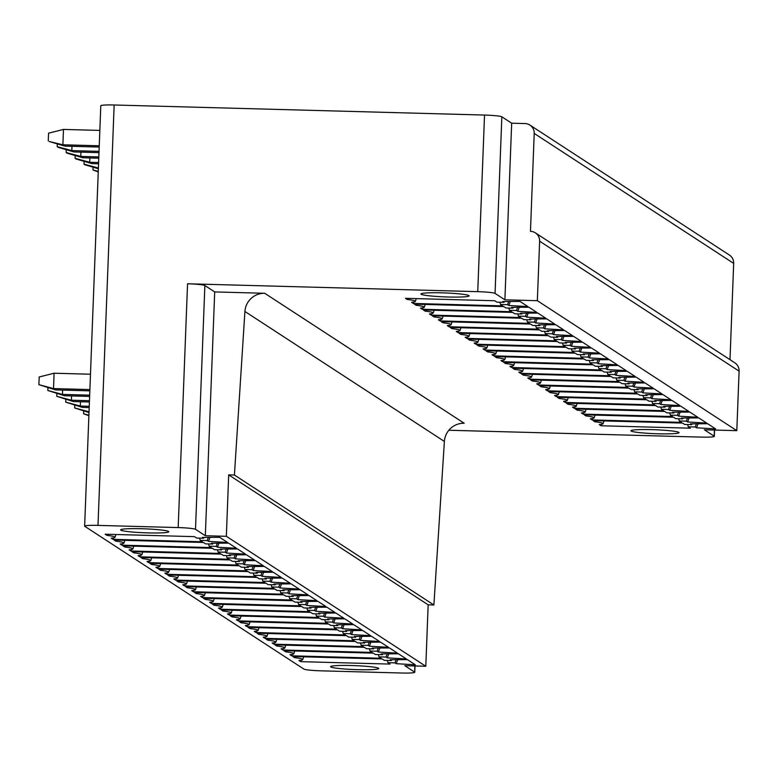 <?xml version="1.0" encoding="UTF-8"?>
<svg xmlns="http://www.w3.org/2000/svg" width="778" height="778" viewBox="0 0 778 778"><rect width="100%" height="100%" fill="white"/><g stroke="black" fill="none" stroke-linecap="round" stroke-linejoin="round"><path stroke-width="1.17" d="M415.014 665.968L414.771 672.27A15.424 1.264 -177.8 0 1 401.409 673.009L321.217 670.831A15.424 1.264 -177.8 0 1 303.906 669.09L84.773 526.307A15.424 1.264 2.2 0 1 84.637 526.132A15.424 1.264 2.2 0 1 97.999 525.393L178.181 527.572A15.424 1.264 2.2 0 1 195.502 529.322L205.334 535.731L214.699 291.925L264.724 293.287A19.275 19.032 123.1 0 0 244.914 311.472L234.421 475.027L228.693 474.872L226.34 536.295L205.334 535.731M264.724 293.287L464.184 423.251A19.275 19.032 123.1 0 0 444.384 441.437L433.891 604.992L428.163 604.827L425.799 666.26L226.34 536.295M425.799 666.26L404.803 665.686L414.635 672.095L414.869 665.968M357.87 669.673A24.099 1.974 2.2 0 1 330.592 666.668A24.099 1.974 2.2 0 1 351.481 665.521A24.099 1.974 2.2 0 1 378.75 668.526A24.099 1.974 2.2 0 1 357.87 669.673M391.694 659.715L391.412 660.541L384.351 660.347L382.202 658.956L292.859 656.525L294.619 657.673A26.024 2.13 2.2 0 1 302.739 659.588A26.024 2.13 2.2 0 1 298.956 660.503L300.726 661.65L390.07 664.081L387.921 662.681L394.991 662.875L396.07 659.686M391.412 660.541L390.157 659.725L407.361 659.608L415.316 664.791L396.245 663.692L394.991 662.875M382.757 653.89L382.475 654.716L375.414 654.522L373.265 653.131L283.921 650.7L285.682 651.847A26.024 2.13 2.2 0 1 293.802 653.773A26.024 2.13 2.2 0 1 290.019 654.677L291.779 655.825L381.132 658.256L378.983 656.856L386.053 657.05L387.133 653.86M382.475 654.716L381.22 653.899L398.424 653.783L406.379 658.966L387.308 657.867L386.053 657.05M373.819 648.064L373.537 648.891L366.467 648.706L364.328 647.306L274.974 644.874L276.744 646.022A26.024 2.13 2.2 0 1 284.855 647.948A26.024 2.13 2.2 0 1 281.082 648.852L282.842 650L372.195 652.431L370.046 651.03L377.106 651.225L378.196 648.035M373.537 648.891L372.273 648.074L389.486 647.957L397.441 653.141L378.371 652.042L377.106 651.225M364.882 642.239L364.6 643.066L357.53 642.881L355.39 641.48L266.037 639.049L267.807 640.206A26.024 2.13 2.2 0 1 275.918 642.122A26.024 2.13 2.2 0 1 272.135 643.027L273.905 644.174L363.258 646.606L361.109 645.205L368.169 645.4L369.258 642.21M364.6 643.066L363.336 642.249L380.539 642.132L388.504 647.315L369.433 646.217L368.169 645.4M355.935 636.414L355.653 637.25L348.593 637.056L346.443 635.655L257.1 633.224L258.87 634.381A26.024 2.13 2.2 0 1 266.98 636.297A26.024 2.13 2.2 0 1 263.197 637.201L264.967 638.349L354.311 640.78L352.171 639.38L359.232 639.574L360.311 636.385M355.653 637.25L354.398 636.423L371.602 636.307L379.557 641.5L360.486 640.391L359.232 639.574M346.998 630.588L346.716 631.425L339.655 631.23L337.506 629.83L248.163 627.399L249.923 628.556A26.024 2.13 2.2 0 1 258.043 630.472A26.024 2.13 2.2 0 1 254.26 631.376L256.03 632.524L345.374 634.955L343.234 633.555L350.295 633.749L351.374 630.559M346.716 631.425L345.461 630.598L362.665 630.491L370.62 635.675L351.549 634.566L350.295 633.749M338.06 624.763L337.778 625.6L330.718 625.405L328.569 624.005L239.225 621.583L240.986 622.731A26.024 2.13 2.2 0 1 249.106 624.646A26.024 2.13 2.2 0 1 245.323 625.551L247.093 626.708L336.436 629.13L334.287 627.739L341.357 627.924L342.437 624.734M337.778 625.6L336.524 624.773L353.727 624.666L361.682 629.849L342.612 628.75L341.357 627.924M329.123 618.948L328.841 619.774L321.781 619.58L319.632 618.179L230.278 615.758L232.048 616.905A26.024 2.13 2.2 0 1 240.159 618.821A26.024 2.13 2.2 0 1 236.386 619.726L238.146 620.883L327.499 623.304L325.35 621.914L332.42 622.099L333.499 618.918M328.841 619.774L327.587 618.957L344.79 618.841L352.745 624.024L333.674 622.925L332.42 622.099M320.186 613.122L319.904 613.949L312.834 613.754L310.694 612.354L221.341 609.933L223.111 611.08A26.024 2.13 2.2 0 1 231.222 612.996A26.024 2.13 2.2 0 1 227.448 613.9L229.209 615.058L318.562 617.479L316.413 616.088L323.473 616.273L324.562 613.093M319.904 613.949L318.64 613.132L335.843 613.015L343.808 618.199L324.737 617.1L323.473 616.273M311.239 607.297L310.967 608.124L303.897 607.929L301.757 606.539L212.404 604.107L214.174 605.255A26.024 2.13 2.2 0 1 222.284 607.171A26.024 2.13 2.2 0 1 218.501 608.085L220.271 609.232L309.615 611.664L307.475 610.263L314.536 610.458L315.625 607.268M310.967 608.124L309.702 607.307L326.906 607.19L334.861 612.374L315.79 611.275L314.536 610.458M302.302 601.472L302.02 602.298L294.959 602.104L292.81 600.713L203.466 598.282L205.236 599.43A26.024 2.13 2.2 0 1 213.347 601.355A26.024 2.13 2.2 0 1 209.564 602.26L211.334 603.407L300.678 605.838L298.538 604.438L305.598 604.632L306.678 601.443M302.02 602.298L300.765 601.482L317.969 601.365L325.924 606.548L306.853 605.449L305.598 604.632M293.364 595.647L293.082 596.473L286.022 596.288L283.873 594.888L194.529 592.457L196.289 593.604A26.024 2.13 2.2 0 1 204.41 595.53A26.024 2.13 2.2 0 1 200.627 596.434L202.397 597.582L291.74 600.013L289.591 598.613L296.661 598.807L297.741 595.617M293.082 596.473L291.828 595.656L309.031 595.54L316.986 600.723L297.916 599.624L296.661 598.807M284.427 589.821L284.145 590.648L277.085 590.463L274.935 589.063L185.592 586.631L187.352 587.779A26.024 2.13 2.2 0 1 195.472 589.705A26.024 2.13 2.2 0 1 191.689 590.609L193.45 591.757L282.803 594.188L280.654 592.787L287.724 592.982L288.803 589.792M284.145 590.648L282.891 589.831L300.094 589.714L308.049 594.898L288.978 593.799L287.724 592.982M275.49 583.996L275.208 584.823L268.138 584.638L265.998 583.237L176.645 580.806L178.415 581.963A26.024 2.13 2.2 0 1 186.526 583.879A26.024 2.13 2.2 0 1 182.752 584.784L184.512 585.931L273.866 588.363L271.716 586.962L278.777 587.157L279.866 583.967M275.208 584.823L273.953 584.006L291.157 583.889L299.112 589.072L280.041 587.974L278.777 587.157M266.553 578.171L266.271 579.007L259.2 578.813L257.061 577.412L167.708 574.981L169.478 576.138A26.024 2.13 2.2 0 1 177.588 578.054A26.024 2.13 2.2 0 1 173.815 578.958L175.575 580.106L264.928 582.537L262.779 581.137L269.84 581.331L270.929 578.142M266.271 579.007L265.006 578.18L282.21 578.064L290.175 583.257L271.104 582.148L269.84 581.331M257.606 572.345L257.324 573.182L250.263 572.987L248.114 571.587L158.77 569.156L160.54 570.313A26.024 2.13 2.2 0 1 168.651 572.229A26.024 2.13 2.2 0 1 164.868 573.133L166.638 574.29L255.981 576.712L253.842 575.312L260.902 575.506L261.982 572.316M257.324 573.182L256.069 572.355L273.273 572.248L281.228 577.432L262.157 576.323L260.902 575.506M248.668 566.52L248.386 567.356L241.326 567.162L239.177 565.762L149.833 563.34L151.593 564.488A26.024 2.13 2.2 0 1 159.714 566.403A26.024 2.13 2.2 0 1 155.931 567.308L157.701 568.465L247.044 570.887L244.905 569.496L251.965 569.681L253.044 566.491M248.386 567.356L247.132 566.54L264.335 566.423L272.29 571.606L253.22 570.507L251.965 569.681M239.731 560.705L239.449 561.531L232.389 561.337L230.239 559.936L140.896 557.515L142.656 558.662A26.024 2.13 2.2 0 1 150.776 560.578A26.024 2.13 2.2 0 1 146.993 561.483L148.763 562.64L238.107 565.061L235.958 563.671L243.028 563.856L244.107 560.675M239.449 561.531L238.194 560.714L255.398 560.598L263.353 565.781L244.282 564.682L243.028 563.856M230.794 554.879L230.512 555.706L223.451 555.511L221.302 554.121L131.959 551.69L133.719 552.837A26.024 2.13 2.2 0 1 141.829 554.753A26.024 2.13 2.2 0 1 138.056 555.657L139.816 556.815L229.17 559.246L227.02 557.845L234.09 558.04L235.17 554.85M230.512 555.706L229.257 554.889L246.461 554.772L254.416 559.956L235.345 558.857L234.09 558.04M221.856 549.054L221.574 549.881L214.504 549.686L212.365 548.295L123.012 545.864L124.781 547.012A26.024 2.13 2.2 0 1 132.892 548.928A26.024 2.13 2.2 0 1 129.119 549.842L130.879 550.989L220.232 553.421L218.083 552.02L225.143 552.215L226.233 549.025M221.574 549.881L220.31 549.064L237.514 548.947L245.478 554.13L226.408 553.032L225.143 552.215M212.919 543.229L212.637 544.055L205.567 543.861L203.428 542.47L114.074 540.039L115.844 541.187A26.024 2.13 2.2 0 1 123.955 543.112A26.024 2.13 2.2 0 1 120.172 544.016L121.942 545.164L211.285 547.595L209.146 546.195L216.206 546.389L217.295 543.2M212.637 544.055L211.373 543.239L228.576 543.122L236.531 548.305L217.47 547.206L216.206 546.389M203.972 537.404L203.69 538.23L196.63 538.045L194.481 536.645L105.137 534.214L106.907 535.361A26.024 2.13 2.2 0 1 115.018 537.287A26.024 2.13 2.2 0 1 111.235 538.191L113.005 539.339L202.348 541.77L200.209 540.37L207.269 540.564L208.348 537.374M203.69 538.23L202.436 537.413L219.639 537.297L227.594 542.48L208.523 541.381L207.269 540.564M141.538 528.729A24.099 1.974 -177.8 0 0 120.658 529.886A24.099 1.974 -177.8 0 0 147.927 532.891A24.099 1.974 -177.8 0 0 168.807 531.734A24.099 1.974 -177.8 0 0 141.538 528.729M511.671 123.206L525.043 123.566A9.637 9.521 123.1 0 1 534.214 133.427L530.46 231.329A9.637 9.521 123.1 0 1 539.631 241.19L537.345 300.697L504.893 299.812L495.061 293.413L501.839 116.797L511.671 123.206L504.893 299.812M100.926 105.905A15.424 1.264 2.2 0 1 100.79 105.73A15.424 1.264 2.2 0 1 114.152 104.991L484.529 115.056A15.424 1.264 2.2 0 1 501.839 116.797M448.245 297.001A24.099 1.974 2.2 0 1 420.976 293.996A24.099 1.974 2.2 0 1 441.865 292.839A24.099 1.974 2.2 0 1 469.134 295.844A24.099 1.974 2.2 0 1 448.245 297.001M195.502 529.322L204.867 285.526L214.699 291.925M204.867 285.526A15.424 1.264 -177.8 0 0 187.547 283.776L477.741 291.662A15.424 1.264 2.2 0 1 495.061 293.413M535.352 232.855L734.811 362.82A9.637 9.521 123.1 0 1 739.1 371.155L736.815 430.662L537.345 300.697M736.815 430.662L704.362 429.777L714.194 436.186L714.428 430.049M448.838 430.253L700.959 437.1A15.424 1.264 -177.8 0 0 714.33 436.361A15.424 1.264 -177.8 0 0 714.194 436.186M651.799 429.631A24.099 1.974 -177.8 0 0 630.919 430.779A24.099 1.974 -177.8 0 0 658.188 433.784A24.099 1.974 -177.8 0 0 679.068 432.636A24.099 1.974 -177.8 0 0 651.799 429.631M692.012 423.825L691.73 424.652L684.669 424.457L682.52 423.067L593.176 420.635L594.946 421.783A26.024 2.13 2.2 0 1 603.057 423.709A26.024 2.13 2.2 0 1 599.274 424.613L601.044 425.761L690.387 428.192L688.248 426.791L695.308 426.986L696.388 423.796M691.73 424.652L690.475 423.835L707.679 423.718L715.634 428.902L696.563 427.803L695.308 426.986M683.074 418L682.792 418.827L675.732 418.632L673.583 417.241L584.239 414.81L585.999 415.958A26.024 2.13 2.2 0 1 594.12 417.883A26.024 2.13 2.2 0 1 590.337 418.788L592.107 419.935L681.45 422.366L679.301 420.966L686.371 421.161L687.451 417.971M682.792 418.827L681.538 418.01L698.741 417.893L706.696 423.076L687.626 421.977L686.371 421.161M674.137 412.175L673.855 413.001L666.795 412.817L664.645 411.416L575.302 408.985L577.062 410.132A26.024 2.13 2.2 0 1 585.182 412.058A26.024 2.13 2.2 0 1 581.399 412.962L583.16 414.11L672.513 416.541L670.364 415.141L677.434 415.335L678.513 412.146M673.855 413.001L672.6 412.184L689.804 412.068L697.759 417.251L678.688 416.152L677.434 415.335M665.2 406.349L664.918 407.176L657.848 406.991L655.708 405.591L566.355 403.16L568.125 404.317A26.024 2.13 2.2 0 1 576.235 406.233A26.024 2.13 2.2 0 1 572.462 407.137L574.222 408.285L663.576 410.716L661.426 409.316L668.487 409.51L669.576 406.32M664.918 407.176L663.653 406.359L680.867 406.242L688.822 411.426L669.751 410.327L668.487 409.51M656.262 400.524L655.98 401.36L648.91 401.166L646.771 399.766L557.418 397.334L559.188 398.492A26.024 2.13 2.2 0 1 567.298 400.407A26.024 2.13 2.2 0 1 563.515 401.312L565.285 402.459L654.638 404.891L652.489 403.49L659.55 403.685L660.639 400.495M655.98 401.36L654.716 400.534L671.92 400.417L679.875 405.61L660.814 404.502L659.55 403.685M647.315 394.699L647.033 395.535L639.973 395.341L637.824 393.94L548.48 391.509L550.25 392.666A26.024 2.13 2.2 0 1 558.361 394.582A26.024 2.13 2.2 0 1 554.578 395.487L556.348 396.634L645.691 399.065L643.552 397.665L650.612 397.859L651.692 394.67M647.033 395.535L645.779 394.709L662.982 394.602L670.937 399.785L651.867 398.676L650.612 397.859M638.378 388.874L638.096 389.71L631.036 389.515L628.887 388.115L539.543 385.694L541.303 386.841A26.024 2.13 2.2 0 1 549.424 388.757A26.024 2.13 2.2 0 1 545.641 389.661L547.411 390.819L636.754 393.24L634.615 391.849L641.675 392.034L642.754 388.844M638.096 389.71L636.842 388.893L654.045 388.776L662 393.96L642.929 392.861L641.675 392.034M629.441 383.058L629.159 383.885L622.099 383.69L619.949 382.29L530.606 379.868L532.366 381.016A26.024 2.13 2.2 0 1 540.486 382.932A26.024 2.13 2.2 0 1 536.703 383.836L538.473 384.993L627.817 387.415L625.668 386.024L632.738 386.209L633.817 383.029M629.159 383.885L627.904 383.068L645.108 382.951L653.063 388.134L633.992 387.036L632.738 386.209M620.504 377.233L620.222 378.059L613.161 377.865L611.012 376.464L521.659 374.043L523.429 375.191A26.024 2.13 2.2 0 1 531.539 377.106A26.024 2.13 2.2 0 1 527.766 378.011L529.526 379.168L618.88 381.599L616.73 380.199L623.8 380.393L624.88 377.204M620.222 378.059L618.967 377.242L636.171 377.126L644.126 382.309L625.055 381.21L623.8 380.393M611.566 371.407L611.284 372.234L604.214 372.04L602.075 370.649L512.721 368.218L514.491 369.365A26.024 2.13 2.2 0 1 522.602 371.281A26.024 2.13 2.2 0 1 518.829 372.195L520.589 373.343L609.942 375.774L607.793 374.374L614.853 374.568L615.943 371.378M611.284 372.234L610.02 371.417L627.224 371.3L635.188 376.484L616.118 375.385L614.853 374.568M602.619 365.582L602.347 366.409L595.277 366.214L593.137 364.824L503.784 362.392L505.554 363.54A26.024 2.13 2.2 0 1 513.665 365.466A26.024 2.13 2.2 0 1 509.882 366.37L511.652 367.517L600.995 369.949L598.856 368.548L605.916 368.743L607.005 365.553M602.347 366.409L601.083 365.592L618.286 365.475L626.241 370.659L607.171 369.56L605.916 368.743M593.682 359.757L593.4 360.584L586.34 360.399L584.19 358.998L494.847 356.567L496.617 357.715A26.024 2.13 2.2 0 1 504.728 359.64A26.024 2.13 2.2 0 1 500.944 360.545L502.714 361.692L592.058 364.123L589.918 362.723L596.979 362.918L598.058 359.728M593.4 360.584L592.146 359.767L609.349 359.65L617.304 364.833L598.233 363.734L596.979 362.918M584.745 353.932L584.463 354.758L577.402 354.574L575.253 353.173L485.91 350.742L487.67 351.899A26.024 2.13 2.2 0 1 495.79 353.815A26.024 2.13 2.2 0 1 492.007 354.719L493.777 355.867L583.121 358.298L580.971 356.898L588.042 357.092L589.121 353.902M584.463 354.758L583.208 353.941L600.412 353.825L608.367 359.008L589.296 357.909L588.042 357.092M575.808 348.106L575.525 348.933L568.465 348.748L566.316 347.348L476.972 344.917L478.733 346.074A26.024 2.13 2.2 0 1 486.853 347.99A26.024 2.13 2.2 0 1 483.07 348.894L484.83 350.042L574.183 352.473L572.034 351.072L579.104 351.267L580.184 348.077M575.525 348.933L574.271 348.116L591.475 347.999L599.43 353.183L580.359 352.084L579.104 351.267M566.87 342.281L566.588 343.117L559.518 342.923L557.379 341.523L468.025 339.091L469.795 340.249A26.024 2.13 2.2 0 1 477.906 342.164A26.024 2.13 2.2 0 1 474.133 343.069L475.893 344.216L565.246 346.648L563.097 345.247L570.157 345.442L571.246 342.252M566.588 343.117L565.334 342.291L582.537 342.184L590.492 347.367L571.422 346.259L570.157 345.442M557.933 336.456L557.651 337.292L550.581 337.098L548.441 335.697L459.088 333.266L460.858 334.423A26.024 2.13 2.2 0 1 468.969 336.339A26.024 2.13 2.2 0 1 465.186 337.244L466.956 338.401L556.309 340.822L554.16 339.432L561.22 339.616L562.309 336.427M557.651 337.292L556.387 336.466L573.59 336.359L581.555 341.542L562.484 340.433L561.22 339.616M548.986 330.64L548.704 331.467L541.644 331.272L539.494 329.872L450.151 327.45L451.921 328.598A26.024 2.13 2.2 0 1 460.031 330.514A26.024 2.13 2.2 0 1 456.248 331.418L458.018 332.576L547.362 334.997L545.222 333.606L552.283 333.791L553.362 330.601M548.704 331.467L547.449 330.65L564.653 330.533L572.608 335.717L553.537 334.618L552.283 333.791M540.049 324.815L539.767 325.642L532.706 325.447L530.557 324.047L441.214 321.625L442.974 322.773A26.024 2.13 2.2 0 1 451.094 324.689A26.024 2.13 2.2 0 1 447.311 325.593L449.081 326.75L538.425 329.172L536.285 327.781L543.345 327.966L544.425 324.786M539.767 325.642L538.512 324.825L555.716 324.708L563.671 329.891L544.6 328.793L543.345 327.966M531.111 318.99L530.829 319.816L523.769 319.622L521.62 318.231L432.276 315.8L434.036 316.947A26.024 2.13 2.2 0 1 442.157 318.863A26.024 2.13 2.2 0 1 438.374 319.777L440.144 320.925L529.487 323.356L527.338 321.956L534.408 322.15L535.488 318.961M530.829 319.816L529.575 318.999L546.778 318.883L554.733 324.066L535.663 322.967L534.408 322.15M522.174 313.164L521.892 313.991L514.832 313.797L512.683 312.406L423.329 309.975L425.099 311.122A26.024 2.13 2.2 0 1 433.21 313.038A26.024 2.13 2.2 0 1 429.437 313.952L431.197 315.1L520.55 317.531L518.401 316.131L525.471 316.325L526.55 313.135M521.892 313.991L520.638 313.174L537.841 313.057L545.796 318.241L526.725 317.142L525.471 316.325M513.237 307.339L512.955 308.166L505.885 307.971L503.745 306.581L414.392 304.149L416.162 305.297A26.024 2.13 2.2 0 1 424.273 307.222A26.024 2.13 2.2 0 1 420.499 308.127L422.26 309.274L511.613 311.706L509.464 310.305L516.524 310.5L517.613 307.31M512.955 308.166L511.691 307.349L528.894 307.232L536.859 312.416L517.788 311.317L516.524 310.5M504.3 301.514L504.018 302.341L496.947 302.156L494.808 300.755L405.455 298.324L407.225 299.472A26.024 2.13 2.2 0 1 415.335 301.397A26.024 2.13 2.2 0 1 411.552 302.302L413.322 303.449L502.666 305.88L500.526 304.48L507.587 304.675L508.676 301.485M504.018 302.341L502.753 301.524L519.957 301.407L527.912 306.59L508.851 305.491L507.587 304.675M594.946 421.783L595.296 420.694M698.002 423.786L696.563 427.803M687.664 424.545L688.248 426.791M601.53 424.311L601.044 425.761M585.999 415.958L586.359 414.869M689.065 417.961L687.626 421.977M678.727 418.72L679.301 420.966M592.593 418.486L592.107 419.935M577.062 410.132L577.412 409.043M680.128 412.136L678.688 416.152M669.79 412.894L670.364 415.141M583.656 412.661L583.16 414.11M568.125 404.317L568.475 403.218M671.19 406.311L669.751 410.327M660.843 407.069L661.426 409.316M574.718 406.836L574.222 408.285M559.188 398.492L559.538 397.393M662.253 400.485L660.814 404.502M651.906 401.244L652.489 403.49M565.781 401.01L565.285 402.459M550.25 392.666L550.6 391.567M653.316 394.66L651.867 398.676M642.968 395.419L643.552 397.665M556.844 395.185L556.348 396.634M541.303 386.841L541.663 385.742M644.369 388.835L642.929 392.861M634.031 389.593L634.615 391.849M547.897 389.36L547.411 390.819M532.366 381.016L532.716 379.927M635.432 383.009L633.992 387.036M625.094 383.768L625.668 386.024M538.96 383.535L538.473 384.993M523.429 375.191L523.779 374.101M626.494 377.194L625.055 381.21M616.157 377.952L616.73 380.199M530.022 377.709L529.526 379.168M514.491 369.365L514.841 368.276M617.557 371.369L616.118 375.385M607.21 372.127L607.793 374.374M521.085 371.894L520.589 373.343M505.554 363.54L505.904 362.451M608.62 365.543L607.171 369.56M598.272 366.302L598.856 368.548M512.148 366.068L511.652 367.517M496.617 357.715L496.967 356.625M599.673 359.718L598.233 363.734M589.335 360.477L589.918 362.723M503.21 360.243L502.714 361.692M487.67 351.899L488.03 350.8M590.735 353.893L589.296 357.909M580.398 354.651L580.971 356.898M494.263 354.418L493.777 355.867M478.733 346.074L479.083 344.975M581.798 348.067L580.359 352.084M571.46 348.826L572.034 351.072M485.326 348.593L484.83 350.042M469.795 340.249L470.145 339.15M572.861 342.242L571.422 346.259M562.523 343.001L563.097 345.247M476.389 342.767L475.893 344.216M460.858 334.423L461.208 333.324M563.924 336.417L562.484 340.433M553.576 337.175L554.16 339.432M467.452 336.942L466.956 338.401M451.921 328.598L452.271 327.509M554.986 330.592L553.537 334.618M544.639 331.35L545.222 333.606M458.514 331.117L458.018 332.576M442.974 322.773L443.334 321.684M546.039 324.766L544.6 328.793M535.702 325.535L536.285 327.781M449.567 325.292L449.081 326.75M434.036 316.947L434.396 315.858M537.102 318.951L535.663 322.967M526.764 319.709L527.338 321.956M440.63 319.466L440.144 320.925M425.099 311.122L425.449 310.033M528.165 313.126L526.725 317.142M517.827 313.884L518.401 316.131M431.693 313.651L431.197 315.1M416.162 305.297L416.512 304.208M519.227 307.3L517.788 311.317M508.88 308.059L509.464 310.305M422.755 307.825L422.26 309.274M407.225 299.472L407.575 298.382M510.29 301.475L508.851 305.491M499.943 302.234L500.526 304.48M413.818 302L413.322 303.449M88.896 415.209L83.596 413.779L83.703 410.979M83.596 413.779L88.877 415.695M98.242 171.899L92.961 169.983L93.068 167.182M98.261 171.403L92.961 169.983M89.023 411.815L74.659 407.954L74.766 405.153M74.659 407.954L89.003 412.534M98.368 168.738L85.045 164.829L84.024 164.158L84.131 161.357M98.398 168.019L84.024 164.158M89.237 406.301L80.328 406.058L80.494 401.749M65.722 402.138L82.371 407.39L80.328 406.058L65.722 402.138L65.829 399.328M98.553 163.779L91.746 163.584L76.108 159.004L75.087 158.333L75.194 155.532M89.188 407.575L82.371 407.39M91.746 163.584L89.694 162.262L75.087 158.333M98.602 162.505L89.694 162.262L89.859 157.953M89.451 400.719L71.391 400.232L71.557 395.934M56.775 396.313L73.433 401.565L71.391 400.232L56.775 396.313L56.882 393.503M98.767 158.197L82.799 157.769L67.161 153.178L66.14 152.507L66.247 149.707M89.402 401.993L73.433 401.565M82.799 157.769L80.756 156.436L66.14 152.507M98.816 156.923L80.756 156.436L80.922 152.128M89.665 395.146L62.454 394.407L62.619 390.109M47.837 390.488L64.496 395.739L62.454 394.407L47.837 390.488L47.944 387.677M98.981 152.624L73.861 151.943L58.224 147.353L57.202 146.692L57.309 143.881M89.616 396.42L64.496 395.739M73.861 151.943L71.819 150.611L57.202 146.692M99.03 151.35L71.819 150.611L71.984 146.313M38.9 384.663L55.559 389.914L53.517 388.582L54.1 373.226L39.192 376.98L38.9 384.663L53.517 388.582L89.878 389.574M90.472 374.218L54.1 373.226M48.265 140.867L48.557 133.184L63.475 129.43L62.882 144.786L49.286 141.528L64.924 146.118L62.882 144.786L99.244 145.778M89.83 390.848L55.559 389.914M99.837 130.412L63.475 129.43M99.195 147.052L64.924 146.118M529.935 125.093L729.404 255.058A9.637 9.521 123.1 0 1 733.683 263.392L729.988 359.669M428.163 604.827L228.693 474.872M433.891 604.992L234.421 475.027M294.619 657.673L294.979 656.583M397.684 659.676L396.245 663.692M387.347 660.434L387.921 662.681M301.212 660.201L300.726 661.65M285.682 651.847L286.032 650.758M388.747 653.851L387.308 657.867M378.409 654.609L378.983 656.856M292.275 654.376L291.779 655.825M276.744 646.022L277.094 644.933M379.81 648.025L378.371 652.042M369.462 648.784L370.046 651.03M283.338 648.551L282.842 650M267.807 640.206L268.157 639.108M370.873 642.2L369.433 646.217M360.525 642.959L361.109 645.205M274.401 642.725L273.905 644.174M258.87 634.381L259.22 633.282M361.935 636.375L360.486 640.391M351.588 637.133L352.171 639.38M265.463 636.9L264.967 638.349M249.923 628.556L250.283 627.457M352.988 630.55L351.549 634.566M342.651 631.308L343.234 633.555M256.516 631.075L256.03 632.524M240.986 622.731L241.336 621.632M344.051 624.724L342.612 628.75M333.713 625.483L334.287 627.739M247.579 625.249L247.093 626.708M232.048 616.905L232.398 615.816M335.114 618.899L333.674 622.925M324.776 619.658L325.35 621.914M238.642 619.424L238.146 620.883M223.111 611.08L223.461 609.991M326.176 613.083L324.737 617.1M315.829 613.842L316.413 616.088M229.704 613.599L229.209 615.058M214.174 605.255L214.524 604.166M317.239 607.258L315.79 611.275M306.892 608.017L307.475 610.263M220.767 607.783L220.271 609.232M205.236 599.43L205.587 598.34M308.302 601.433L306.853 605.449M297.955 602.191L298.538 604.438M211.83 601.958L211.334 603.407M196.289 593.604L196.649 592.515M299.355 595.608L297.916 599.624M289.017 596.366L289.591 598.613M202.883 596.133L202.397 597.582M187.352 587.779L187.702 586.69M290.418 589.782L288.978 593.799M280.08 590.541L280.654 592.787M193.946 590.308L193.45 591.757M178.415 581.963L178.765 580.865M281.48 583.957L280.041 587.974M271.143 584.716L271.716 586.962M185.008 584.482L184.512 585.931M169.478 576.138L169.828 575.039M272.543 578.132L271.104 582.148M262.196 578.89L262.779 581.137M176.071 578.657L175.575 580.106M160.54 570.313L160.89 569.214M263.606 572.307L262.157 576.323M253.258 573.065L253.842 575.312M167.134 572.832L166.638 574.29M151.593 564.488L151.953 563.398M254.659 566.481L253.22 570.507M244.321 567.24L244.905 569.496M158.187 567.006L157.701 568.465M142.656 558.662L143.016 557.573M245.722 560.656L244.282 564.682M235.384 561.424L235.958 563.671M149.25 561.181L148.763 562.64M133.719 552.837L134.069 551.748M236.784 554.84L235.345 558.857M226.447 555.599L227.02 557.845M140.312 555.356L139.816 556.815M124.781 547.012L125.132 545.923M227.847 549.015L226.408 553.032M217.5 549.774L218.083 552.02M131.375 549.54L130.879 550.989M115.844 541.187L116.194 540.097M218.91 543.19L217.47 547.206M208.562 543.948L209.146 546.195M122.438 543.715L121.942 545.164M106.907 535.361L107.257 534.272M209.972 537.365L208.523 541.381M199.625 538.123L200.209 540.37M113.5 537.89L113.005 539.339M178.181 527.572L187.547 283.776M97.999 525.393L114.152 104.991M477.741 291.662L484.529 115.056M739.1 371.155L539.631 241.19M733.683 263.392L534.214 133.427M444.384 441.437L244.914 311.472M603.057 423.709L604.01 420.927M594.12 417.883L595.073 415.102M585.182 412.058L586.126 409.277M576.235 406.233L577.188 403.461M567.298 400.407L568.251 397.636M558.361 394.582L559.314 391.811M549.424 388.757L550.377 385.985M540.486 382.932L541.439 380.16M531.539 377.106L532.492 374.335M522.602 371.281L523.555 368.509M513.665 365.466L514.618 362.684M504.728 359.64L505.681 356.859M495.79 353.815L496.743 351.034M486.853 347.99L487.806 345.218M477.906 342.164L478.859 339.393M468.969 336.339L469.922 333.567M460.031 330.514L460.984 327.742M451.094 324.689L452.047 321.917M442.157 318.863L443.11 316.092M433.21 313.038L434.163 310.266M424.273 307.222L425.226 304.441M415.335 301.397L416.288 298.616M84.637 526.132L100.79 105.73M714.574 430.059L714.33 436.361M302.739 659.588L303.692 656.817M293.802 653.773L294.755 650.991M284.855 647.948L285.808 645.166M275.918 642.122L276.871 639.341M266.98 636.297L267.933 633.525M258.043 630.472L258.996 627.7M249.106 624.646L250.059 621.875M240.159 618.821L241.112 616.05M231.222 612.996L232.175 610.224M222.284 607.171L223.237 604.399M213.347 601.355L214.3 598.574M204.41 595.53L205.363 592.748M195.472 589.705L196.426 586.923M186.526 583.879L187.479 581.108M177.588 578.054L178.541 575.282M168.651 572.229L169.604 569.457M159.714 566.403L160.667 563.632M150.776 560.578L151.729 557.807M141.829 554.753L142.782 551.981M132.892 548.928L133.845 546.156M123.955 543.112L124.908 540.331M115.018 537.287L115.971 534.505"/></g></svg>
